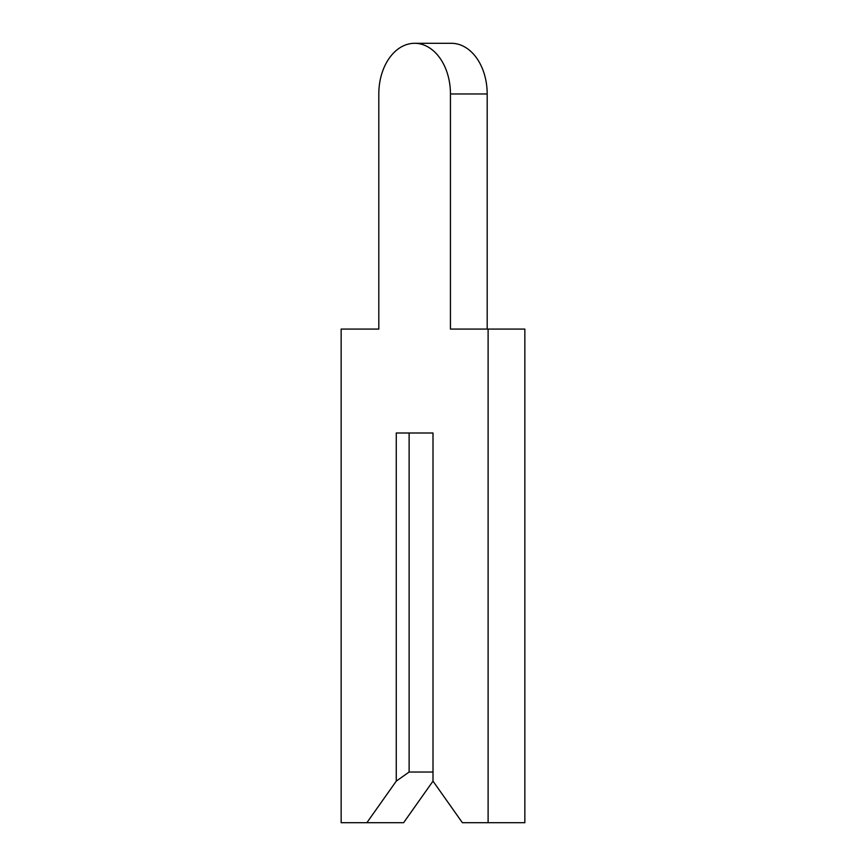 <?xml version="1.0" encoding="UTF-8"?>
<svg xmlns="http://www.w3.org/2000/svg" width="866" height="866" viewBox="0 0 866 866"><rect width="100%" height="100%" fill="white"/><g stroke="black" fill="none" stroke-linecap="round" stroke-linejoin="round"><path stroke-width="1.3" d="M378.81 93.961L378.81 329.08L341.15 329.08L341.15 822.7L366.87 822.7L396.26 781.132L409.12 772.039L433 772.039L433 433L433 781.132L462.39 822.7L488.11 822.7L488.11 329.08L450.45 329.08L450.45 93.961A50.661 35.82 -90 0 0 414.63 43.3A50.661 35.82 -90 0 0 378.81 93.961L378.81 329.08L378.81 93.961M366.87 822.7L403.61 822.7L433 781.132M409.12 772.039L409.12 433L433 433L396.26 433L396.26 781.132M487.19 329.08L487.19 93.961A50.661 35.82 -90 0 0 451.37 43.3L414.63 43.3M488.11 822.7L524.85 822.7L524.85 329.08L488.11 329.08M450.45 93.961L487.19 93.961"/></g></svg>
